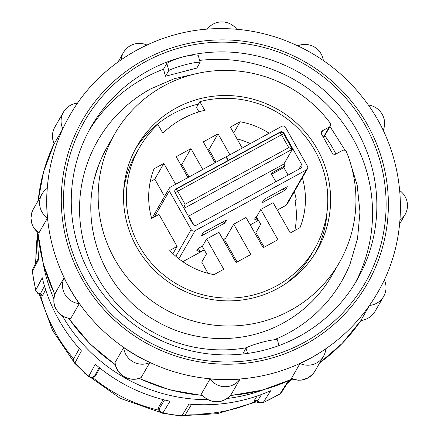 <?xml version="1.0" encoding="UTF-8"?>
<svg xmlns="http://www.w3.org/2000/svg" width="438" height="438" viewBox="0 0 438 438"><rect width="100%" height="100%" fill="white"/><g stroke="black" fill="none" stroke-linecap="round" stroke-linejoin="round"><path stroke-width="0.66" d="M332.256 274.867A129.424 127.261 -150.1 0 1 322.335 289.732C311.626 303.474 298.596 314.561 283.255 322.981C244.585 344.558 194.226 343.682 155.643 320.725C100.937 290.268 75.79 218.25 100.045 161.781A129.424 127.261 -150.1 0 1 107.918 145.734M150.738 88.881A140.79 138.43 29.9 0 0 108.175 125.093A140.79 138.43 29.9 0 0 100.625 282.444A140.79 138.43 29.9 0 0 246.276 347.756M274.057 339.817A140.79 138.43 29.9 0 0 288.779 332.869A140.79 138.43 29.9 0 0 349.973 264.278L357.534 238.633L359.97 211.954L357.189 185.236L349.3 159.481M242.783 354.024L246.003 347.898A17.761 2.289 -15.6 0 1 262.663 342.111A17.761 2.289 -15.6 0 1 277.363 339.74L278.984 345.566M199.619 60.417A153.431 150.864 -150.1 0 1 218.463 59.371A153.431 150.864 -150.1 0 1 354.829 283.654M165.471 76.245L168.789 70.48A17.761 2.289 -15.6 0 1 185.455 64.693A17.761 2.289 -15.6 0 1 200.15 62.316L196.832 68.087L165.471 76.245L163.511 69.204A153.431 150.864 -150.1 0 0 88.985 130.628M200.15 62.316L198.19 55.281C195.545 54.586 190.568 55.1 183.259 56.82A153.431 150.864 -150.1 0 1 222.761 51.898A153.431 150.864 -150.1 0 1 357.036 279.948A153.431 150.864 -150.1 0 1 264.853 349.984A153.431 150.864 -150.1 0 1 225.351 354.906A153.431 150.864 -150.1 0 1 91.082 126.861A153.431 150.864 -150.1 0 1 183.259 56.82C175.966 58.9 170.486 61.106 166.834 63.439L163.511 69.204M223.468 42.136A161.956 159.246 -150.1 0 1 386.113 203.035A161.956 159.246 -150.1 0 1 226.2 361.98A161.956 159.246 -150.1 0 1 63.554 201.075A161.956 159.246 -150.1 0 1 223.468 42.136M64.079 277.812L55.462 292.781A18.467 18.161 29.9 0 0 70.677 318.629L79.294 303.654A177.587 174.609 -150.1 0 1 64.079 277.812A18.467 18.161 29.9 0 0 79.294 303.654M54.192 143.817L52.675 139.098C52.002 134.882 52.724 130.885 54.838 127.102A18.467 18.161 29.9 0 0 54.192 143.817L62.809 128.843A177.587 174.609 -150.1 0 1 69.631 115.709A177.587 174.609 -150.1 0 1 69.669 115.643M38.845 233.071L34 228.203L32.346 225.121L30.939 218.283L31.914 212.244L33.359 209.052A18.467 18.161 29.9 0 0 38.845 233.071L47.463 218.097A177.587 174.609 -150.1 0 1 47.205 188.362A18.467 18.161 29.9 0 0 41.977 194.078A18.467 18.161 29.9 0 0 47.463 218.097M123.68 347.564L115.063 362.533A18.467 18.161 29.9 0 0 141.162 377.561L149.78 362.593A177.587 174.609 -150.1 0 1 123.68 347.564A18.467 18.161 29.9 0 0 149.78 362.593M201.42 393.899C208.066 402.889 222.121 405.916 231.412 394.085A18.467 18.161 29.9 0 1 201.42 393.899L210.037 378.93A18.467 18.161 29.9 0 0 240.029 379.111A177.587 174.609 -150.1 0 1 225.039 379.653A177.587 174.609 -150.1 0 1 210.037 378.93M146.872 45.005A18.467 18.161 29.9 0 0 139.393 43.389A18.467 18.161 29.9 0 0 123.538 52.412A18.467 18.161 29.9 0 0 121.233 59.667M231.412 394.085L240.029 379.111M236.788 29.319A18.467 18.161 29.9 0 0 221.984 21.9A18.467 18.161 29.9 0 0 207.267 29.193M77.564 103.182A18.467 18.161 29.9 0 0 63.455 112.133A18.467 18.161 29.9 0 0 62.809 128.843M291.396 378.476A18.467 18.161 29.9 0 0 314.922 371.156L312.891 374.008L308.155 377.885L301.536 380.107L298.037 380.222L291.396 378.476L300.014 363.507A18.467 18.161 29.9 0 0 323.54 356.187A18.467 18.161 29.9 0 0 325.861 348.79A177.587 174.609 -150.1 0 1 300.014 363.507M360.879 320.392A18.467 18.161 29.9 0 0 375.01 311.44C369.552 319.685 362.483 320.441 360.879 320.392L369.497 305.423A18.467 18.161 29.9 0 0 383.628 296.466A18.467 18.161 29.9 0 0 384.285 279.772M377.49 292.825A177.587 174.609 -150.1 0 1 377.452 292.891A177.587 174.609 -150.1 0 1 369.497 305.423M323.343 60.537A18.467 18.161 29.9 0 0 304.952 44.397A18.467 18.161 29.9 0 0 297.763 45.809M383.151 130.453A18.467 18.161 29.9 0 0 368.216 104.994M399.987 220.161A18.467 18.161 29.9 0 0 405.106 214.521A18.467 18.161 29.9 0 0 399.795 190.629M43.066 262.904A165.082 162.317 29.9 0 0 53.89 298.853M62.426 315.886A165.082 162.317 29.9 0 0 207.941 399.664M226.944 398.498A165.082 162.317 29.9 0 0 233.936 397.507A165.082 162.317 29.9 0 0 263.506 389.793M181.42 415.952L181.945 415.777L188.981 404.055A164.787 162.027 29.9 0 0 230.782 402.604A164.787 162.027 29.9 0 0 270.7 390.707L263.243 402.5L259.099 402.894A4.26 4.156 -70.3 0 1 256.788 400.814L257.725 400.584L261.623 394.414M37.865 232.731A164.787 162.027 29.9 0 0 38.878 259L32.319 271.702L32.861 268.85A4.26 4.194 -152.3 0 0 32.412 271.281A164.102 161.354 29.9 0 0 35.796 290.033L42.256 277.747A164.787 162.027 29.9 0 0 81.446 350.882L74.816 363.239M88.629 376.587L95.27 364.241A164.787 162.027 29.9 0 0 169.999 401.192L162.958 412.914L162.449 413.089M159.142 408.309A4.26 4.232 -27.6 0 0 159.569 410.921L158.512 408.9L158.583 407.241L159.142 408.309L159.58 408.156L164.513 399.938M163.171 399.604L158.583 407.241M99.163 367.487L94.449 376.319L95.418 376.007L99.864 368.051M95.418 376.007L94.362 376.877L92.703 377.414A4.26 4.243 72 0 0 94.449 376.319M44.484 286.014L40.679 293.257L40.937 294.079L42.7 295.256L45.629 289.688M42.7 295.256L41.435 295.885L37.821 293.471A4.26 4.177 123.7 0 0 40.937 294.079M37.821 293.471L35.713 290.52L35.796 290.033A4.26 4.194 -152.3 0 0 40.679 293.257M259.099 402.894L254.571 401.279L254.566 400.02L256.788 400.814M257.084 396.034L254.566 400.02M288.456 381.471L281.525 392.426L279.877 394.041L287.596 381.985A164.787 162.027 29.9 0 0 292.212 379.138M322.335 289.732A129.424 127.261 -150.1 0 1 283.315 322.965M323.348 137.313L329.245 127.069A2.842 2.792 29.9 0 0 330.115 122.952A129.424 127.255 29.9 0 0 163.604 86.051A129.424 127.255 29.9 0 0 114.887 133.634L107.589 146.308A129.424 127.255 29.9 0 0 94.635 178.403M310.635 302.806A129.424 127.255 29.9 0 0 331.922 275.442L339.22 262.767A129.424 127.255 29.9 0 0 346.491 151.904A2.842 2.792 29.9 0 0 342.478 150.458L336.006 153.99A2.842 2.792 -150.1 0 1 332.152 152.873L321.706 134.411A2.842 2.792 -150.1 0 1 322.773 130.601L321.339 133.097M114.887 133.634A129.424 127.255 29.9 0 0 135.9 287.224A129.424 127.255 29.9 0 0 290.504 310.345A129.424 127.255 29.9 0 0 339.22 262.767M176.071 108.087A103.992 102.251 29.9 0 0 136.924 146.319A103.992 102.251 29.9 0 0 153.815 269.731A103.992 102.251 29.9 0 0 278.037 288.308A103.992 102.251 29.9 0 0 317.183 250.076A103.992 102.251 29.9 0 0 300.293 126.664A103.992 102.251 29.9 0 0 176.071 108.087M329.245 127.069L322.773 130.601M315.453 252.967A103.992 102.251 29.9 0 0 327.093 211.368M198.425 104.091A103.992 102.251 29.9 0 0 172.714 113.918A103.992 102.251 29.9 0 0 135.293 149.265M139.388 147.737A101.151 99.459 29.9 0 0 139.372 246.096A101.151 99.459 29.9 0 0 227.037 298.07A101.151 99.459 29.9 0 0 314.719 248.658A101.151 99.459 29.9 0 0 314.736 150.3A101.151 99.459 29.9 0 0 199.832 101.649L204.727 110.294A91.493 89.96 29.9 0 0 162.854 133.168L157.965 124.518A101.151 99.459 29.9 0 0 139.388 147.737L136.026 153.568A101.151 99.459 29.9 0 0 123.658 190.864M199.832 101.649L196.476 107.48L198.951 111.86M285.324 283.923A101.151 99.459 29.9 0 0 311.363 254.494L314.719 248.658M300.911 180.199L302.428 177.976A78.703 77.389 29.9 0 1 300.019 227.634L290.252 232.972L273.12 202.684L260.802 209.413L277.938 239.696L263.161 247.771L246.025 217.483L233.711 224.212L250.843 254.494L236.066 262.57L218.934 232.288L206.621 239.011L223.752 269.293L213.985 274.631A78.703 77.389 29.9 0 1 169.791 250.426L177.122 246.424L159.01 214.417L151.679 218.42A78.703 77.389 29.9 0 1 154.088 168.761L163.856 163.429L175.649 184.278M187.968 177.549L176.169 156.7L190.946 148.63L202.745 169.479M215.058 162.75L203.259 141.901L218.042 133.825L229.835 154.68M242.154 147.951L230.355 127.102L240.123 121.764A78.703 77.389 29.9 0 1 269.107 133.229M302.428 177.976L302.089 178.162M206.621 239.011L202.329 246.463L206.512 253.848L201.732 262.148L208.045 273.312M277.298 210.076L285.976 205.334A2.842 2.792 29.9 0 0 287.049 204.289L307.427 168.882A2.842 2.792 29.9 0 0 307.427 166.117L285.56 127.463A2.842 2.792 29.9 0 0 281.705 126.347L226.003 156.968M182.799 261.694L204.305 249.95M223.112 239.674L225.592 238.321M250.207 224.875L258.486 220.347M250.18 143.565A78.703 77.389 29.9 0 0 236.991 138.835M216.104 162.18L208.975 149.577L207.93 150.152M190.946 148.63L181.879 164.381L189.008 176.979M181.879 164.381L180.834 164.951M150.234 181.666L154.789 179.18L164.562 196.448M233.711 224.212L224.645 239.964L237.111 262.001M260.802 209.413L256.515 216.865L260.698 224.251L255.918 232.551L264.202 247.202M294.807 230.481A78.703 77.389 29.9 0 0 295.152 201.447L296.214 199.608A78.703 77.389 29.9 0 0 294.341 191.614M298.94 169.145L301.645 164.442A2.842 2.792 -150.1 0 1 300.572 168.252L196.64 225.028A2.842 2.792 -150.1 0 1 192.78 223.911L175.09 192.643A2.842 2.792 -150.1 0 1 176.158 188.833L228.006 160.516L225.915 156.82L170.377 187.157A2.842 2.792 29.9 0 0 169.309 190.968L191.176 229.621A2.842 2.792 29.9 0 0 195.03 230.738L306.359 169.928A2.842 2.792 29.9 0 0 307.427 168.882M279.838 132.511L280.096 132.057L228.253 160.379L226.161 156.684M280.096 132.057A2.842 2.792 -150.1 0 1 283.955 133.174L283.572 133.689L292.349 149.205L183.998 208.389M301.645 164.442L283.955 133.174M174.822 190.525A2.842 2.792 -150.1 0 1 176.027 189.216L279.718 132.577A2.842 2.792 -150.1 0 1 283.572 133.689L177.675 191.231L185.06 204.278L183.856 208.132M228.006 160.516L227.749 160.965M185.06 204.278L288.751 147.639L292.469 149.134L283.698 133.623M275.863 181.748L271.078 173.289L284.87 165.756L283.895 164.036L188.411 216.191M283.895 164.036L292.469 149.134M189.391 217.916L189.802 217.691L193.963 225.05M189.802 217.691L189.528 218.162M288.089 175.069L283.835 167.551L271.609 174.231M283.835 167.551L284.87 165.756M288.751 147.639L281.366 134.586L279.718 132.577M196.843 250.476L200.166 251.828L198.217 248.379L202.608 245.981M227.995 160.828L228.253 160.379M224.743 223.123L201.343 235.929L203.155 232.764L204.513 231.866L225.45 220.429L226.55 219.98L224.743 223.123L223.747 221.36M285.581 189.889L262.176 202.701L263.988 199.531L265.351 198.633L286.288 187.196L287.388 186.752L285.581 189.889L284.58 188.126M196.925 250.624L198.217 248.379M200.166 251.828L204.141 249.66M258.327 220.057L257.801 220.347L254.56 219.142L255.847 216.898L256.794 216.383M257.801 220.347L255.847 216.898M233.673 132.966L240.123 121.764M208.975 149.577L218.042 133.825M154.789 179.18L163.856 163.429M172.961 253.651L177.122 246.424M335.924 154.034A129.424 127.255 29.9 0 0 324.761 135.671M330.312 126.024L323.857 137.242A2.842 2.792 -150.1 0 1 323.551 137.674M247.541 353.433L246.003 347.898M166.834 63.439L168.789 70.48M223.446 39.891A164.228 161.48 29.9 0 0 61.287 201.064A164.228 161.48 29.9 0 0 226.216 364.224A164.228 161.48 29.9 0 0 388.375 203.051A164.228 161.48 29.9 0 0 223.446 39.891M225.116 379.516A177.587 174.609 -150.1 0 1 69.708 115.572C99.826 62.114 160.292 27.704 222.312 28.645C275.486 28.656 328.177 54.126 361.312 95.818C406.535 150.584 413.319 232.425 377.529 292.759A177.587 174.609 -150.1 0 1 225.116 379.516M38.139 200.746L43.669 171.499L54.12 143.669A177.587 174.609 29.9 0 0 38.188 200.664M37.909 232.397A177.587 174.609 29.9 0 0 54.832 294.363M68.826 318.382A177.587 174.609 29.9 0 0 115.375 364.591M139.229 378.322A177.587 174.609 29.9 0 0 202.564 395.383M230.361 395.426A177.587 174.609 29.9 0 0 292.447 378.947M319.745 362.779A177.587 174.609 29.9 0 0 361.038 320.381L342.22 343.392L319.702 362.856M79.382 348.599L74.186 357.89A4.26 4.199 -150.8 0 0 74.788 362.79A164.102 161.354 29.9 0 0 88.613 376.154A4.26 4.199 -150.8 0 0 94.433 375.946M159.58 408.156A4.26 4.199 -149 0 0 162.958 412.914A164.102 161.354 29.9 0 0 181.945 415.777A4.26 4.199 -149 0 0 185.931 413.779L185.931 413.779C186.577 414.206 185.126 414.978 181.589 416.1L162.591 413.231C160.439 412.174 159.432 411.402 159.569 410.921M37.86 232.901A156.437 153.815 29.9 0 0 35.976 262.931M40.63 295.343A156.437 153.815 29.9 0 0 73.737 358.897M92.599 377.446A156.437 153.815 29.9 0 0 159.235 410.28M185.827 413.943A156.437 153.815 29.9 0 0 219.164 412.109A156.437 153.815 29.9 0 0 255.354 401.558M287.673 382.708A156.437 153.815 29.9 0 0 292.069 379.231M281.525 392.426A4.26 4.194 -147.7 0 1 280.139 393.773A164.102 161.354 29.9 0 1 263.243 402.5A4.26 4.194 -147.7 0 1 257.725 400.584M175.835 256.279L191.176 229.621M195.03 230.738L178.879 258.798M176.158 188.833L175.901 189.287M176.027 189.216L177.675 191.231L175.211 192.857M223.385 224.021L222.318 222.137M202.028 234.713L202.449 235.458M284.218 190.787L283.156 188.909M262.866 201.485L263.282 202.225M285.976 205.334L306.359 169.928M169.309 190.968L154.34 216.969M199.137 73.042L174.198 78.725L150.781 88.837C134.061 98.019 119.859 110.108 108.175 125.093M202.734 395.58L170.054 389.962L138.917 378.421M115.446 364.909L89.834 343.775L68.569 318.333M54.761 294.571L43.411 264.191L37.832 232.337M55.462 292.781C53.036 299.521 53.327 305.127 56.343 309.606C59.694 313.832 60.603 316.794 70.677 318.629M54.838 127.102L63.455 112.133M33.359 209.052L41.977 194.078M118.079 61.9L123.538 52.412M115.063 362.533C115.627 374.446 129.916 383.157 141.162 377.561M375.01 311.44L383.628 296.466M399.642 224.01L405.106 214.521M314.922 371.156L323.54 356.187M230.218 395.591L262.187 390.149L292.54 378.985M256.318 401.903L217.193 413.702L184.146 415.553M161.239 412.7L120.187 398.323L84.671 373.209M73.847 361.958L52.5 330.361L39.425 294.544M35.462 263.906L37.75 232.271M74.186 357.89C74.455 358.651 72.336 357.693 74.657 363.233L88.487 376.592C91.252 377.698 92.659 377.972 92.703 377.414M279.877 394.041L262.915 402.801M191.636 404.279L185.931 413.779M35.713 290.52L32.319 271.702M38.725 257.703L32.861 268.85M287.257 383.365L292.65 379.023M152.019 218.234L169.309 188.203M330.022 126.527L345.171 150.448"/></g></svg>
